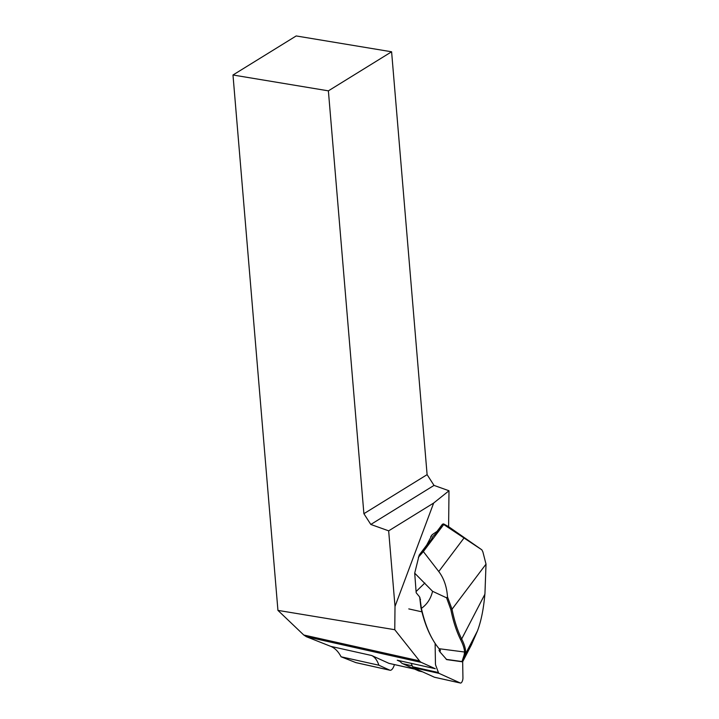 <?xml version="1.0" encoding="UTF-8"?>
<svg xmlns="http://www.w3.org/2000/svg" width="719" height="719" viewBox="0 0 719 719"><rect width="100%" height="100%" fill="white"/><g stroke="black" fill="none" stroke-linecap="round" stroke-linejoin="round"><path stroke-width="1.08" d="M330.767 646.372L371.66 655.512A45.917 19.107 -77.4 0 1 378.886 665.228L389.779 670.171A7.343 3.056 102.6 0 0 390.031 670.261L355.95 662.639L341.085 656.789C338.343 651.531 334.901 648.062 330.767 646.372L306.402 636.728L421.433 662.442L435.274 668.715L397.256 660.222L400.249 661.57A27.088 11.27 102.6 0 0 402.712 663.682L418.701 670.935A5.509 2.292 102.6 0 0 418.898 670.998A5.509 2.292 102.6 0 0 419.096 671.016M399.71 660.77A27.088 11.27 102.6 0 0 400.249 661.57M419.68 597.112L418.952 596.096A137.76 101.721 45.8 0 1 416.175 592.744L414.701 573.16L419.195 555.068L426.682 545.128L432.191 534.693L437.017 531.413L442.428 524.232L443.569 523.89L448.512 526.614L481.82 549.81L443.731 524.519L423.347 551.581L438.752 571.524C443.884 578.283 446.805 586.74 447.497 596.905L452.026 609.245A168.138 69.968 102.6 0 0 461.67 638.984L484.858 594.298A95.897 39.904 -77.4 0 1 484.957 593.418L486.017 564.127L482.88 551.895A45.917 30.764 -143 0 0 481.82 549.81M421.433 662.442A22.963 9.554 -77.4 0 1 419.51 660.869L394.767 629.709L395.01 606.423L433.656 503.048L448.998 490.762L448.611 526.685M391.603 51.786L296.192 35.95L232.983 75.001L328.385 90.846L363.895 513.699L427.104 474.648L391.603 51.786L328.385 90.846M427.104 474.648L434.024 485.406L370.815 524.457L388.664 530.847L395.01 606.423M448.998 490.762L434.024 485.406M433.656 503.048L388.664 530.847M370.815 524.457L363.895 513.699M306.402 636.728L303.76 635.003L277.938 610.386L232.983 75.001M277.938 610.386L394.767 629.709M371.66 655.512L388.907 663.331A4.593 1.914 102.6 0 0 389.06 663.385A4.593 1.914 102.6 0 0 389.231 663.403M390.031 670.261A7.343 3.056 102.6 0 0 394.407 664.581M378.886 665.228L341.085 656.789M471.421 644.853L477.443 630.958L465.166 654.623L462.748 661.3M460.573 639.568L461.67 638.984C464.106 643.757 465.427 647.945 465.633 651.531L465.166 654.623L464.115 655.054L464.564 652.025C464.447 648.826 463.117 644.682 460.573 639.568A169.055 70.354 -77.4 0 1 450.876 609.676L446.589 597.831L432.568 591.306C430.798 598.693 427.077 604.373 421.397 608.364A171.913 71.54 102.6 0 0 432.496 639.11A171.913 71.54 102.6 0 0 439.093 648.709L440.253 650.075L439.66 651.585L446.733 659.62L461.949 661.75L464.115 655.054M477.443 630.958C481.128 621.207 483.599 608.984 484.858 594.298M414.701 573.16L432.568 591.306M446.589 597.831L447.497 596.905M418.359 557.261L423.347 551.581M419.195 555.068L431.382 539.529L432.973 536.428L435.903 533.525A17.22 1.312 -49 0 0 437.017 531.413M442.428 524.232L435.903 533.525M423.32 551.581L422.637 551.131M443.569 523.89L443.812 524.502M442.589 524.645L443.731 524.519M419.86 597.417L421.397 608.364M432.496 639.11L431.939 638.139A170.996 71.163 -77.4 0 1 420.939 607.681L419.662 597.067M440.253 650.075L440.334 650.983L439.785 649.661L439.021 650.336L439.579 649.275M439.66 651.585L439.021 650.336M461.94 661.696L462.865 661.309M420.229 598.99L420.516 599.601M461.931 661.705L462.928 661.219L471.52 644.655M462.964 661.094L461.913 661.534L446.256 659.359M462.668 661.399L462.937 677.963A3.676 1.528 -77.4 0 1 462.137 681.549A3.676 1.528 -77.4 0 1 460.439 683.05A3.676 1.528 -77.4 0 1 460.313 683.005L439.111 673.397A4.593 1.914 -77.4 0 1 438.428 672.526L435.714 665.3A4.593 1.914 -77.4 0 1 435.444 663.628L435.121 643.406M411.277 663.349L412.553 666.738A4.593 1.914 102.6 0 0 413.236 667.609L434.438 677.226A3.676 1.528 102.6 0 0 434.564 677.271A3.676 1.528 102.6 0 0 434.698 677.28M388.907 663.331L414.629 669.083M303.76 635.003L419.51 660.869M355.617 662.541L389.779 670.171M486.017 564.127L452.008 609.263L450.876 609.676M463.908 538.136L438.752 571.524M426.682 545.128A17.22 1.312 -49 0 0 431.382 539.529M430.753 536.608A15.414 1.177 -49 0 0 432.191 534.693M439.093 648.709L464.564 652.025L465.633 651.531M416.112 591.512L424.848 583.01M418.701 670.935L422.377 671.753M402.712 663.682L412.203 665.803M408.778 608.903L421.918 611.842M412.553 666.738L438.428 672.526M413.236 667.609L439.111 673.397M434.438 677.226L460.313 683.005M389.06 663.385L414.701 669.119M471.466 644.772L462.919 661.246M418.898 670.998L422.466 671.798M434.564 677.271L460.439 683.05"/></g></svg>
